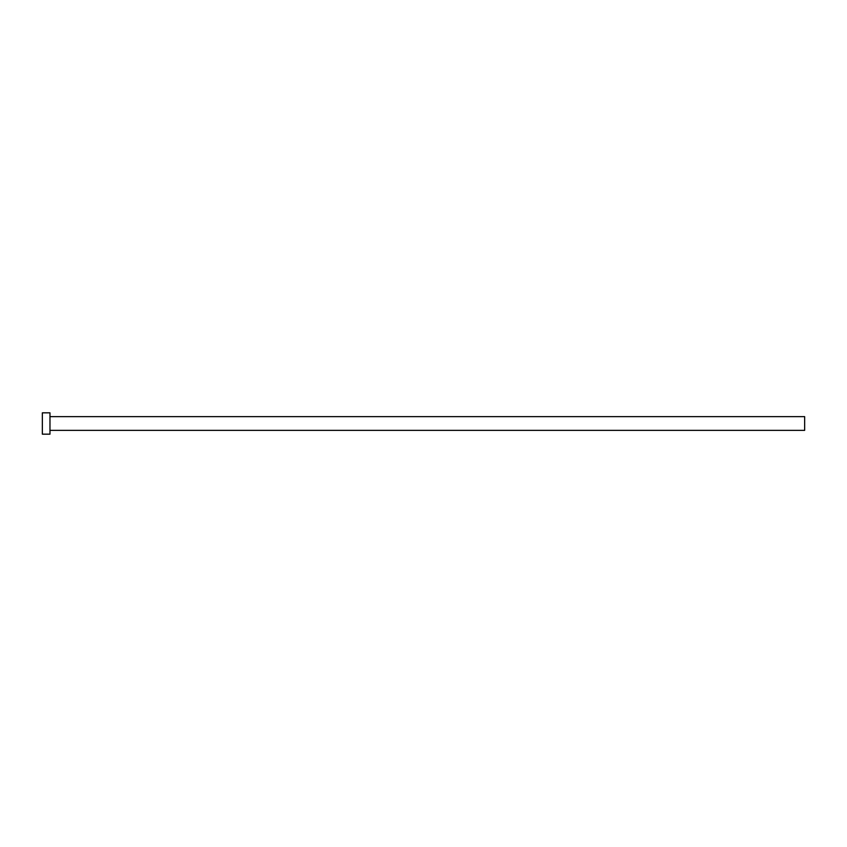 <?xml version="1.0" encoding="UTF-8"?>
<svg xmlns="http://www.w3.org/2000/svg" width="847" height="847" viewBox="0 0 847 847"><rect width="100%" height="100%" fill="white"/><g stroke="black" fill="none" stroke-linecap="round" stroke-linejoin="round"><path stroke-width="1.27" d="M49.973 416.639L804.65 416.639L804.65 430.361L49.973 430.361M49.973 423.5L49.973 434.172L42.35 434.172L42.35 412.828L49.973 412.828L49.973 423.5"/></g></svg>
